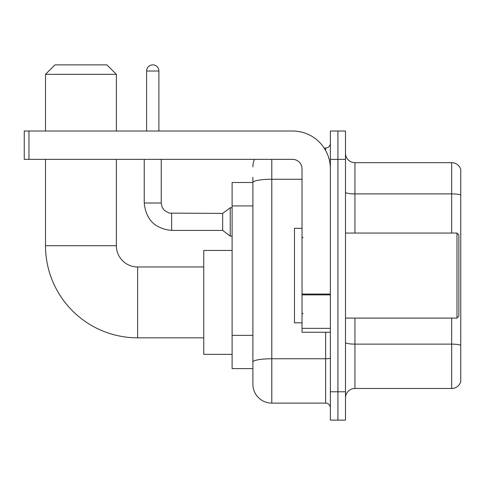 <?xml version="1.0" encoding="UTF-8"?>
<svg xmlns="http://www.w3.org/2000/svg" width="485" height="485" viewBox="0 0 485 485"><rect width="100%" height="100%" fill="white"/><g stroke="black" fill="none" stroke-linecap="round" stroke-linejoin="round"><path stroke-width="0.73" d="M271.788 159.359L271.788 403.12A18.897 18.897 0 0 1 252.891 384.223L252.891 177.31L252.891 182.506L232.109 182.506L232.109 368.63L252.891 368.63M330.37 391.777L330.37 420.125L337.924 420.125L337.924 391.777L337.924 420.125L345.484 420.125L345.484 391.777L337.924 391.777L337.924 159.359L337.924 391.777L330.37 391.777L330.37 159.359L337.924 159.359L337.924 131.011L337.924 159.359L345.484 159.359L345.484 391.777M345.484 159.359L345.484 131.011L330.37 131.011L330.37 159.359M271.788 403.12L325.641 403.12L325.641 332.255M324.138 148.022L325.641 148.022A4.723 4.723 0 0 0 330.37 143.293M252.891 384.223L252.891 365.326M302.022 179.25L271.788 179.25A18.897 3.28 180 0 0 252.891 182.53L252.891 177.31M330.37 407.843A4.723 4.723 0 0 0 325.641 403.12M252.891 166.913A18.897 18.897 0 0 1 254.467 159.359M345.484 397.918A9.445 9.445 0 0 1 354.929 388.473L451.68 388.473L451.68 318.087M460.75 169.465A9.445 9.445 0 0 0 451.68 162.663A9.445 9.445 0 0 1 460.75 169.465L460.75 381.671A9.445 9.445 0 0 1 451.68 388.473M460.75 170.223L460.75 195.073A9.445 1.643 180 0 0 451.68 193.891L451.68 162.663L354.929 162.663A9.445 9.445 0 0 1 345.484 153.218A9.445 9.445 0 0 0 354.929 162.663L354.929 233.055M203.761 337.833L137.625 337.833A92.12 92.12 0 0 1 45.505 245.713L45.505 159.359M137.625 337.833L137.625 266.968A21.255 21.255 0 0 1 116.37 245.713L116.37 159.359M54.957 64.875L106.918 64.875L116.37 74.326L45.505 74.326L54.957 64.875M116.37 131.011L116.37 74.326M45.505 131.011L45.505 74.326M232.109 250.436L203.761 250.436L203.761 354.365L232.109 354.365M146.603 131.011L146.603 71.016A6.141 6.141 0 0 1 152.745 64.875A6.141 6.141 0 0 1 158.886 71.016L158.886 131.011M171.641 230.405C155.018 228.762 145.882 219.632 144.239 203.009C145.882 219.632 155.018 228.762 171.641 230.405C155.018 228.762 145.882 219.632 144.239 203.009C145.882 219.632 155.018 228.762 171.641 230.405C155.018 228.762 145.882 219.632 144.239 203.009C145.882 219.632 155.018 228.762 171.641 230.405C155.018 228.762 145.882 219.632 144.239 203.009C145.882 219.632 155.018 228.762 171.641 230.405C155.018 228.762 145.882 219.632 144.239 203.009C145.882 219.632 155.018 228.762 171.641 230.405C155.018 228.762 145.882 219.632 144.239 203.009C145.882 219.632 155.018 228.762 171.641 230.405C155.018 228.762 145.882 219.632 144.239 203.009C145.882 219.632 155.018 228.762 171.641 230.405C155.018 228.762 145.882 219.632 144.239 203.009C145.882 219.632 155.018 228.762 171.641 230.405C155.018 228.762 145.882 219.632 144.239 203.009L161.244 203.009L162.069 207.065L164.294 210.357L169.204 213.109L222.657 213.4L222.657 230.405L171.641 230.405L171.641 213.418M222.657 213.4L230.217 207.732L230.217 236.074L232.109 236.074M330.37 332.255L302.022 332.255L302.022 294.049L330.37 294.049M330.37 168.804A37.794 37.794 0 0 0 292.576 131.011L28.973 131.011L28.973 159.359L292.576 159.359A9.445 9.445 0 0 1 302.022 168.804L302.022 294.049M28.973 159.359L24.25 159.359L24.25 131.011L28.973 131.011M456.973 233.055L458.858 234.94L458.858 316.196L456.973 318.087L456.973 233.055L345.484 233.055M302.022 228.326L294.462 228.326L294.462 322.81L302.022 322.81M252.891 205.925L232.109 205.925M252.891 335.365L232.109 335.365M330.37 357.942A4.723 0.818 0 0 1 325.641 358.761L271.788 358.761A18.897 3.28 180 0 0 252.891 362.04M325.641 150.508L325.641 148.022M460.75 345.302A9.445 1.643 180 0 0 451.68 344.12L354.929 344.12L354.929 388.473M451.68 233.055L451.68 193.891L354.929 193.891A9.445 1.643 0 0 1 345.484 192.254M354.929 318.087L354.929 344.12A9.445 1.643 0 0 1 345.484 342.477M45.505 245.713L116.37 245.713M161.244 203.009L161.244 159.359M146.603 71.016L158.886 71.016M330.37 294.874L302.022 294.874M302.022 328.351L330.37 328.351M203.761 266.968L137.625 266.968M222.657 230.405L230.217 236.074M144.239 203.009L144.239 159.359M230.217 207.732L232.109 207.732M345.484 318.087L456.973 318.087M302.967 237.777L302.022 236.832M302.967 313.358L302.022 314.304"/></g></svg>
